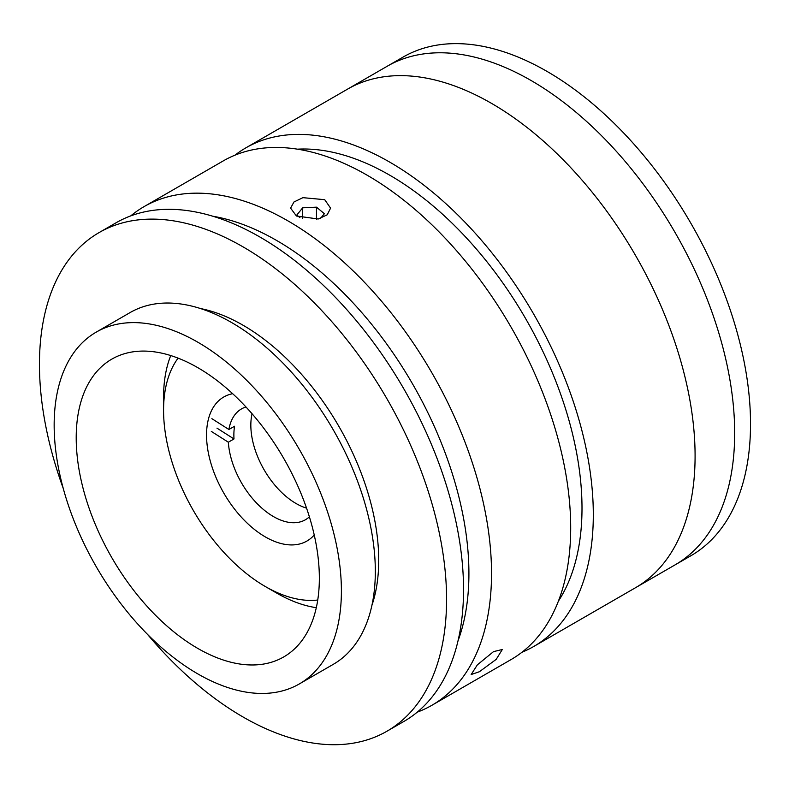 <?xml version="1.0" encoding="UTF-8"?>
<svg xmlns="http://www.w3.org/2000/svg" width="789" height="789" viewBox="0 0 789 789"><rect width="100%" height="100%" fill="white"/><g stroke="black" fill="none" stroke-linecap="round" stroke-linejoin="round"><path stroke-width="1.18" d="M234.944 155.186A287.886 166.213 60 0 1 245.813 147.878L387.172 66.266A287.886 166.213 60 0 1 531.115 80.527A287.886 166.213 60 0 1 719.183 334.211A287.886 166.213 60 0 1 675.049 564.894L690.908 555.742A287.886 166.213 60 0 0 735.032 325.058A287.886 166.213 60 0 0 546.964 71.375A287.886 166.213 60 0 0 403.031 57.114L387.172 66.266A287.886 166.213 60 0 1 531.115 80.527A287.886 166.213 60 0 1 719.183 334.211A287.886 166.213 60 0 1 675.049 564.894L635.47 587.746A287.886 166.213 60 0 0 679.595 357.062A287.886 166.213 60 0 0 491.527 103.379A287.886 166.213 60 0 1 679.595 357.062A287.886 166.213 60 0 1 635.47 587.746L533.689 646.507A287.886 166.213 60 0 1 521.933 652.266M178.087 358.137A143.943 83.101 -120 0 0 163.57 410.25A143.943 83.101 -120 0 0 265.351 586.543A143.943 83.101 -120 0 0 317.74 600.025M276.653 593.072L265.351 586.543L276.653 593.072A159.93 92.343 60 0 0 316.31 607.678M314.239 534.981A83.17 48.021 60 0 1 306.931 541.037A83.17 48.021 60 0 1 265.351 536.924A83.17 48.021 60 0 1 211.018 463.636A83.17 48.021 60 0 1 223.77 396.995A83.17 48.021 60 0 1 232.666 393.701M163.57 410.25L163.57 397.192A159.93 92.343 60 0 1 170.749 355.553M309.387 516.815A63.978 36.935 60 0 1 305.442 519.744A63.978 36.935 60 0 1 271.189 515.197A63.978 36.935 60 0 1 228.346 442.215L233.998 438.95A63.978 36.935 60 0 1 234.57 426.238L228.909 429.502A63.978 36.935 60 0 1 241.464 408.939A63.978 36.935 60 0 1 245.971 406.976M306.556 508.146A63.978 36.935 60 0 1 293.804 502.139A63.978 36.935 60 0 1 252.066 413.771M228.909 429.502L211.876 418.673M211.304 431.396L228.346 442.215M216.965 428.131L233.998 438.95M296.447 216.008L290.589 208.128L293.962 201.984L302.927 197.664L324.723 199.686L330.581 208.128L327.218 214.795L318.233 218.997L296.447 216.008M493.519 651.625L502.307 649.505L496.202 659.367L479.387 671.735L471.151 674.546L477.375 664.831L493.519 651.625M130.718 215.91A287.886 166.213 60 0 1 144.022 206.649A287.886 166.213 60 0 1 287.965 220.9A287.886 166.213 60 0 1 476.033 474.593A287.886 166.213 60 0 1 431.908 705.277A287.886 166.213 60 0 1 417.233 712.171M144.022 206.649L223.188 160.946A287.886 166.213 60 0 1 367.132 175.197A287.886 166.213 60 0 1 555.2 428.881A287.886 166.213 60 0 1 511.075 659.565L431.908 705.277M458.005 640.915A271.889 156.972 -120 0 0 276.653 240.487A271.889 156.972 -120 0 0 212.813 216.225M297.443 149.17A271.889 156.972 60 0 1 389.746 175.197A271.889 156.972 60 0 1 558.395 601.149M245.813 147.878A287.886 166.213 60 0 1 389.746 162.139A287.886 166.213 60 0 1 577.814 415.823A287.886 166.213 60 0 1 533.689 646.507M347.594 89.118A287.886 166.213 60 0 1 491.527 103.379A287.886 166.213 60 0 0 347.594 89.118M319.348 578.219A171.933 99.266 -120 0 0 244.304 405.201A171.933 99.266 -120 0 0 111.811 359.133A171.933 99.266 -120 0 0 76.208 437.846A171.933 99.266 -120 0 0 151.251 610.864A171.933 99.266 -120 0 0 283.744 656.921A171.933 99.266 -120 0 0 319.348 578.219M299.337 683.935L333.264 664.348A203.118 117.265 -120 0 0 375.327 571.364A203.118 117.265 -120 0 0 286.663 366.954A203.118 117.265 -120 0 0 130.146 312.543L96.219 332.13A203.118 117.265 -120 0 0 54.155 425.113A203.118 117.265 -120 0 0 142.809 629.514A203.118 117.265 -120 0 0 299.337 683.935A203.118 117.265 -120 0 0 341.4 590.951A203.118 117.265 -120 0 0 252.736 386.541A203.118 117.265 -120 0 0 96.219 332.13M147.553 634.415A287.886 166.213 -120 0 0 386.955 731.225L403.919 721.432A287.886 166.213 -120 0 0 463.537 589.649A287.886 166.213 -120 0 0 337.879 299.928A287.886 166.213 -120 0 0 116.032 222.804L99.069 232.597A287.886 166.213 -120 0 0 39.45 364.39A287.886 166.213 -120 0 0 63.219 488.332M386.955 731.225A287.886 166.213 -120 0 0 446.574 599.443A287.886 166.213 -120 0 0 320.916 309.722A287.886 166.213 -120 0 0 99.069 232.597M371.915 605.341A191.924 110.805 -120 0 0 378.72 560.269A191.924 110.805 -120 0 0 200.574 308.568M320.561 218.375L324.368 213.711L316.478 207.152L302.69 207.813L296.802 215.042L299.919 217.636M316.478 219.322L316.478 207.152M302.69 218.523L302.69 207.813"/></g></svg>
